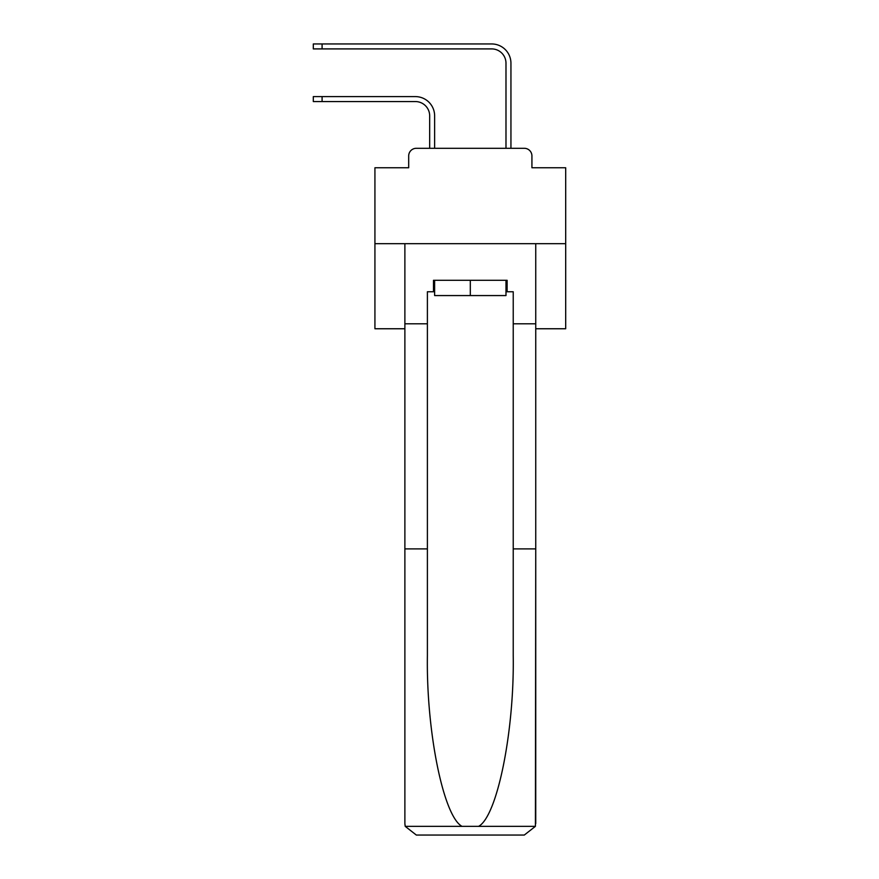 <?xml version="1.0" encoding="UTF-8"?>
<svg xmlns="http://www.w3.org/2000/svg" width="879" height="879" viewBox="0 0 879 879"><rect width="100%" height="100%" fill="white"/><g stroke="black" fill="none" stroke-linecap="round" stroke-linejoin="round"><path stroke-width="1.32" d="M408.691 155.924L408.691 167.757L408.691 155.924A7.625 7.625 0 0 1 416.327 148.298L429.677 148.298L429.677 115.863A14.306 14.306 0 0 0 415.371 101.557A14.306 14.306 -21 0 1 429.677 115.863A14.306 14.306 -21 0 0 415.371 101.557A14.306 14.306 -21 0 1 429.677 115.863A14.306 14.306 -21 0 0 415.371 101.557A14.306 14.306 -21 0 1 429.677 115.863A14.306 14.306 -21 0 0 415.371 101.557A14.306 14.306 -21 0 1 429.677 115.863A14.306 14.306 -21 0 0 415.371 101.557A14.306 14.306 -21 0 1 429.677 115.863A14.306 14.306 -21 0 0 415.371 101.557A14.306 14.306 -21 0 1 429.677 115.863A14.306 14.306 -21 0 0 415.371 101.557A14.306 14.306 -21 0 1 429.677 115.863A14.306 14.306 -21 0 0 415.371 101.557A14.306 14.306 -21 0 1 429.677 115.863A14.306 14.306 -21 0 0 415.371 101.557A14.306 14.306 -21 0 1 429.677 115.863A14.306 14.306 -21 0 0 415.371 101.557A14.306 14.306 -21 0 1 429.677 115.863A14.306 14.306 -21 0 0 415.371 101.557A14.306 14.306 -21 0 1 429.677 115.863A14.306 14.306 -21 0 0 415.371 101.557A14.306 14.306 -21 0 1 429.677 115.863A14.306 14.306 -21 0 0 415.371 101.557A14.306 14.306 -21 0 1 429.677 115.863A14.306 14.306 -21 0 0 415.371 101.557A14.306 14.306 -21 0 1 429.677 115.863A14.306 14.306 -21 0 0 415.371 101.557A14.306 14.306 -21 0 1 429.677 115.863A14.306 14.306 -21 0 0 415.371 101.557A14.306 14.306 -21 0 1 429.677 115.863A14.306 14.306 -21 0 0 415.371 101.557A14.306 14.306 -21 0 1 429.677 115.863A14.306 14.306 -21 0 0 415.371 101.557A14.306 14.306 -21 0 1 429.677 115.863A14.306 14.306 -21 0 0 415.371 101.557A14.306 14.306 -21 0 1 429.677 115.863A14.306 14.306 -21 0 0 415.371 101.557A14.306 14.306 -21 0 1 429.677 115.863A14.306 14.306 -21 0 0 415.371 101.557A14.306 14.306 -21 0 1 429.677 115.863A14.306 14.306 -21 0 0 415.371 101.557A14.306 14.306 -21 0 1 429.677 115.863M535.74 328.757L565.691 328.757L565.691 167.757L531.927 167.757L531.927 155.924A7.625 7.625 0 0 0 524.291 148.298L416.327 148.298M565.691 243.681L374.926 243.681L374.926 167.757L408.691 167.757M374.926 243.681L374.926 328.757L404.878 328.757M322.088 96.602L322.088 101.557L313.309 101.557L313.309 96.602L415.371 96.602A19.272 19.272 159 0 1 434.633 115.863L434.633 148.298L440.544 148.298M500.063 148.298L505.985 148.298L505.985 63.222A14.306 14.306 0 0 0 491.669 48.905A14.306 14.306 21 0 1 505.985 63.222A14.306 14.306 21 0 0 491.669 48.905A14.306 14.306 21 0 1 505.985 63.222A14.306 14.306 21 0 0 491.669 48.905A14.306 14.306 21 0 1 505.985 63.222A14.306 14.306 21 0 0 491.669 48.905A14.306 14.306 21 0 1 505.985 63.222A14.306 14.306 21 0 0 491.669 48.905A14.306 14.306 21 0 1 505.985 63.222A14.306 14.306 21 0 0 491.669 48.905A14.306 14.306 21 0 1 505.985 63.222A14.306 14.306 21 0 0 491.669 48.905A14.306 14.306 21 0 1 505.985 63.222A14.306 14.306 21 0 0 491.669 48.905A14.306 14.306 21 0 1 505.985 63.222A14.306 14.306 21 0 0 491.669 48.905A14.306 14.306 21 0 1 505.985 63.222A14.306 14.306 21 0 0 491.669 48.905A14.306 14.306 21 0 1 505.985 63.222A14.306 14.306 21 0 0 491.669 48.905A14.306 14.306 21 0 1 505.985 63.222A14.306 14.306 21 0 0 491.669 48.905A14.306 14.306 21 0 1 505.985 63.222A14.306 14.306 21 0 0 491.669 48.905A14.306 14.306 21 0 1 505.985 63.222A14.306 14.306 21 0 0 491.669 48.905A14.306 14.306 21 0 1 505.985 63.222A14.306 14.306 21 0 0 491.669 48.905A14.306 14.306 21 0 1 505.985 63.222A14.306 14.306 21 0 0 491.669 48.905A14.306 14.306 21 0 1 505.985 63.222A14.306 14.306 21 0 0 491.669 48.905A14.306 14.306 21 0 1 505.985 63.222A14.306 14.306 21 0 0 491.669 48.905A14.306 14.306 21 0 1 505.985 63.222A14.306 14.306 21 0 0 491.669 48.905A14.306 14.306 21 0 1 505.985 63.222A14.306 14.306 21 0 0 491.669 48.905A14.306 14.306 21 0 1 505.985 63.222A14.306 14.306 21 0 0 491.669 48.905A14.306 14.306 21 0 1 505.985 63.222A14.306 14.306 21 0 0 491.669 48.905A14.306 14.306 21 0 1 505.985 63.222M322.088 43.95L322.088 48.905L313.309 48.905L313.309 43.95L491.669 43.95A19.272 19.272 -159 0 1 510.941 63.222L510.941 148.298L510.941 63.222L510.941 148.298L510.941 63.222L510.941 148.298L510.941 63.222L510.941 148.298L510.941 63.222L510.941 148.298L510.941 63.222L510.941 148.298L510.941 63.222L510.941 148.298L510.941 63.222L510.941 148.298L510.941 63.222L510.941 148.298L510.941 63.222L510.941 148.298L510.941 63.222L510.941 148.298L510.941 63.222L510.941 148.298L510.941 63.222L510.941 148.298L510.941 63.222L510.941 148.298L510.941 63.222L510.941 148.298L510.941 63.222L510.941 148.298L510.941 63.222L510.941 148.298L510.941 63.222L510.941 148.298L510.941 63.222L510.941 148.298L510.941 63.222L510.941 148.298L510.941 63.222L510.941 148.298L510.941 63.222L510.941 148.298L524.291 148.298M531.927 167.757L531.927 155.924M505.985 291.751L507.128 291.751L507.128 280.302L433.49 280.302L433.49 291.751L427.392 291.751L427.392 548.903L404.878 548.903L404.878 823.601L405.208 826.348L416.327 835.05L524.291 835.05L535.41 826.348L535.74 548.903L535.74 823.601M495.295 835.05L524.291 835.05L495.295 835.05M427.392 548.903L427.392 655.624C426.205 731.438 443.423 816.382 462.002 826.348L478.615 826.348C497.195 816.382 514.413 731.438 513.226 655.624L513.226 291.751L507.128 291.751M404.878 823.601L404.878 243.681L535.74 243.681L535.74 323.802L513.226 323.802M427.392 323.802L404.878 323.802M535.74 323.802L535.74 548.903L513.226 548.903M433.49 291.751L434.633 291.751M434.633 280.302L434.633 295.564L505.985 295.564L505.985 280.302M470.309 280.302L470.309 295.564M322.088 101.557L415.371 101.557M322.088 48.905L491.669 48.905M405.208 826.348L462.002 826.348M478.615 826.348L535.41 826.348"/></g></svg>

